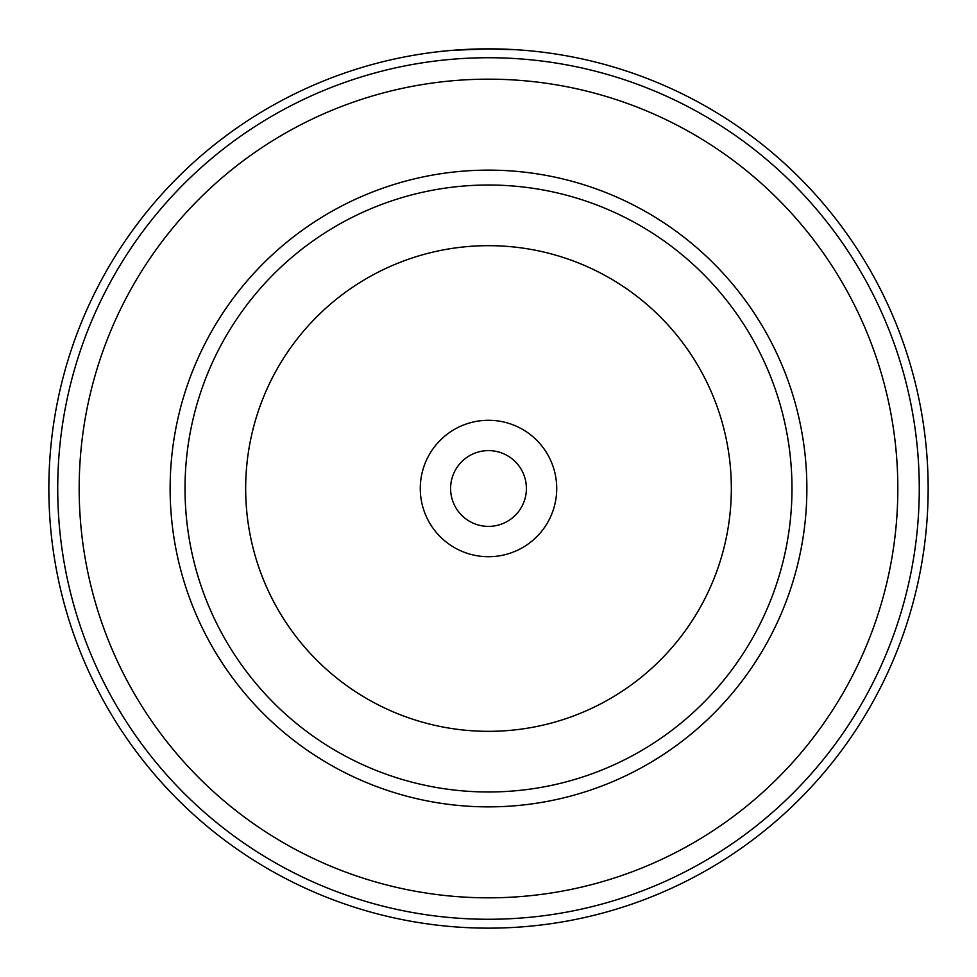 <?xml version="1.0" encoding="UTF-8"?>
<svg xmlns="http://www.w3.org/2000/svg" width="977" height="977" viewBox="0 0 977 977"><rect width="100%" height="100%" fill="white"/><g stroke="black" fill="none" stroke-linecap="round" stroke-linejoin="round"><path stroke-width="1.47" d="M185.019 488.5A303.481 303.481 0 0 1 488.5 185.019A303.481 303.481 0 0 1 791.981 488.5A303.481 303.481 0 0 1 488.5 791.981A303.481 303.481 0 0 1 185.019 488.5A303.481 303.481 0 0 1 488.5 185.019A303.481 303.481 0 0 1 791.981 488.5M420.281 488.5A68.219 68.219 0 0 0 488.5 556.719A68.219 68.219 0 0 0 556.719 488.5A68.219 68.219 0 0 0 488.5 420.281A68.219 68.219 0 0 0 420.281 488.5M450.605 488.5A37.895 37.895 0 0 0 488.5 526.395A37.895 37.895 0 0 0 526.395 488.5A37.895 37.895 0 0 0 488.5 450.605A37.895 37.895 0 0 0 450.605 488.5M48.85 488.5A439.65 439.65 0 0 1 488.5 48.85A439.65 439.65 0 0 1 928.15 488.5A439.65 439.65 0 0 1 488.5 928.15A439.65 439.65 0 0 1 48.85 488.5A439.65 439.65 0 0 0 488.5 928.15A439.65 439.65 0 0 0 928.15 488.5M897.826 488.5A409.326 409.326 0 0 0 488.5 79.174A409.326 409.326 0 0 0 79.174 488.5A409.326 409.326 0 0 0 488.5 897.826A409.326 409.326 0 0 0 897.826 488.5M446.99 50.816L438.27 51.732M447.356 50.78C420.428 53.918 457.151 48.349 494.631 48.899C530.694 50.059 526.835 50.047 483.078 48.887L493.678 48.874M506.452 49.216L504.535 49.143M491.272 48.862L495.608 48.911M511.166 49.436L505.024 49.155M490.649 48.85L453.499 50.242M466.676 49.387L465.992 49.424M731.333 488.5A242.833 242.833 0 0 0 488.5 245.667A242.833 242.833 0 0 0 245.667 488.5A242.833 242.833 0 0 0 488.5 731.333A242.833 242.833 0 0 0 731.333 488.5M806.868 488.5A318.368 318.368 0 0 1 488.5 806.868A318.368 318.368 0 0 1 170.132 488.5A318.368 318.368 0 0 1 488.5 170.132A318.368 318.368 0 0 1 806.868 488.5M919.272 488.5A430.772 430.772 0 0 0 488.5 57.728A430.772 430.772 0 0 0 57.728 488.5A430.772 430.772 0 0 0 488.5 919.272A430.772 430.772 0 0 0 919.272 488.5"/></g></svg>
